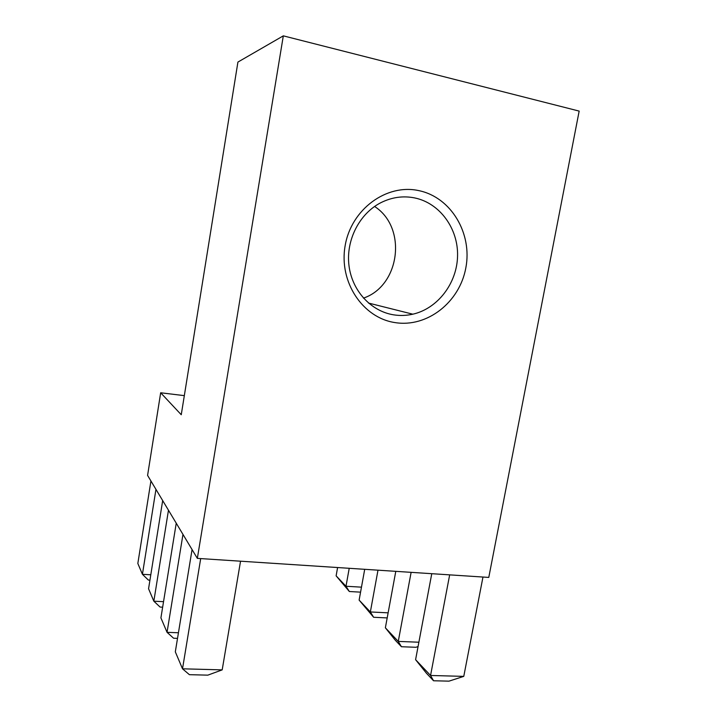 <?xml version="1.0" encoding="UTF-8"?>
<svg xmlns="http://www.w3.org/2000/svg" width="717" height="717" viewBox="0 0 717 717"><rect width="100%" height="100%" fill="white"/><g stroke="black" fill="none" stroke-linecap="round" stroke-linejoin="round"><path stroke-width="1.08" d="M395.058 322.596C362.82 317.927 338.63 281.996 345.146 245.716C351.169 209.346 386.517 183.435 418.809 190.623C451.199 197.274 472.485 233.545 465.844 267.844C459.651 302.233 427.215 327.803 395.058 322.596M414.614 197.91C403.133 195.633 391.948 197.202 381.059 202.588C359.477 213.478 345.863 240.087 348.955 265.398C351.966 290.735 370.958 311.268 393.615 314.835C400.041 315.847 406.449 315.632 412.831 314.189C437.746 308.543 457.016 283.296 457.563 255.96C458.28 228.642 439.88 203.072 414.614 197.91M197.345 558.373L488.779 577.418L579.166 111.099L283.314 35.85L197.345 558.373L147.585 475.407L160.671 392.773L181.258 414.74L237.919 62.074L283.314 35.85M184.332 395.641L160.671 392.773M431.768 573.69L415.591 659.685L430.558 675.477L449.667 574.864M463.774 676.373L448.994 681.15L433.543 680.765L430.558 675.477L463.774 676.373L482.971 577.042M433.543 680.765L426.436 673.236L415.591 659.685M395.784 571.341L385.37 627.796L398.267 641.41L411.119 572.345M418.056 646.555L415.959 647.281L401.439 646.734L398.267 641.41L418.88 642.217M401.439 646.734L395.309 640.245L385.37 627.796M377.993 570.176L370.357 611.959L373.638 617.274L359.127 600.102L370.357 611.959L388.13 612.838M387.189 617.92L373.638 617.274M359.127 600.102L364.711 569.307M349.224 568.294L345.997 586.246L349.331 591.507L336.121 575.832L345.997 586.246L361.476 587.16M360.57 592.152L349.331 591.507M336.121 575.832L337.599 567.541M192.066 549.581L175.315 651.834L182.512 668.809L189.405 674.679L207.831 675.145L222.189 669.875L240.545 561.196M200.688 558.588L182.512 668.809L222.189 669.875M176.248 523.186L160.913 617.884L167.043 632.322L178.434 632.77M182.969 534.407L167.043 632.322L173.595 638.229L177.52 638.381M162.678 500.574L148.562 588.756L153.832 601.187L163.539 601.671M168.468 510.226L153.832 601.187L160.079 607.057L162.651 607.182M150.929 480.982L137.834 563.481L142.423 574.299L150.794 574.792M155.956 489.37L142.423 574.299L148.392 580.08L149.934 580.17M374.579 206.469C407.516 227.594 400.023 285.85 363.447 298.12M368.466 303.049L412.831 314.189"/></g></svg>
